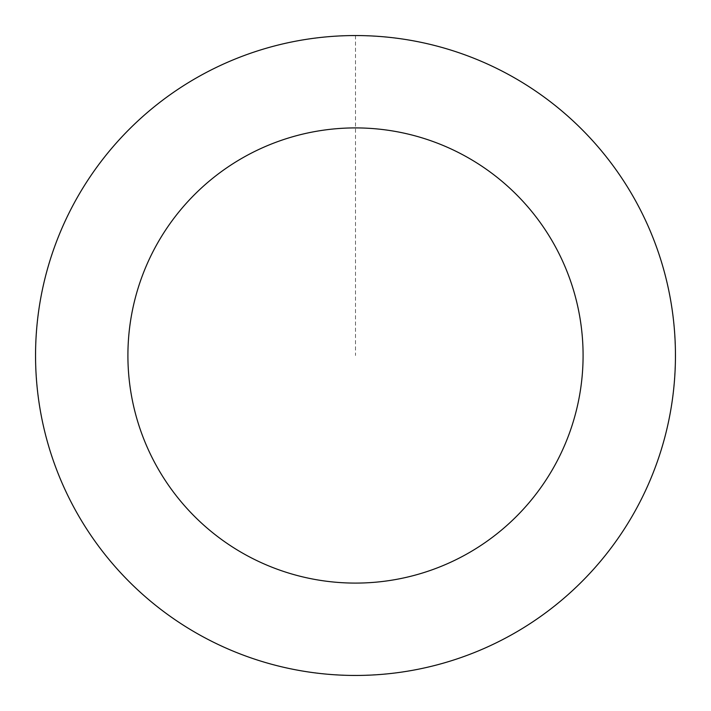 <?xml version="1.0" encoding="UTF-8"?>
<svg xmlns="http://www.w3.org/2000/svg" width="711" height="711" viewBox="0 0 711 711"><rect width="100%" height="100%" fill="white"/><g stroke="black" fill="none" stroke-linecap="round" stroke-linejoin="round"><path stroke-width="0.53" stroke-dasharray="3.56 2.67" d="M675.397 356.895A319.906 319.906 0 0 1 194.343 631.848A319.906 319.906 0 0 1 196.76 77.766A319.906 319.906 0 0 1 675.397 356.895A319.906 319.906 0 0 1 194.343 631.848A319.906 319.906 0 0 1 196.76 77.766A319.906 319.906 0 0 1 675.397 356.895M675.45 356.895A319.95 319.95 0 0 0 356.895 35.55A319.95 319.95 0 0 0 35.55 354.105A319.95 319.95 0 0 0 354.105 675.45A319.95 319.95 0 0 0 675.45 356.895M675.317 356.895A319.817 319.817 0 0 0 356.895 35.683A319.817 319.817 0 0 0 35.683 354.105A319.817 319.817 0 0 0 354.105 675.317A319.817 319.817 0 0 0 675.317 356.895M35.55 354.105A319.95 319.95 0 0 0 514.266 633.279A319.95 319.95 0 0 0 516.684 79.117A319.95 319.95 0 0 0 35.55 354.105M355.5 35.594L355.5 355.5"/><path stroke-width="1.07" d="M35.55 354.105A319.95 319.95 0 0 0 514.266 633.279A319.95 319.95 0 0 0 516.684 79.117A319.95 319.95 0 0 0 35.55 354.105M127.909 354.513A227.591 227.591 0 0 0 468.433 553.096A227.591 227.591 0 0 0 470.149 158.9A227.591 227.591 0 0 0 127.909 354.513"/></g></svg>
